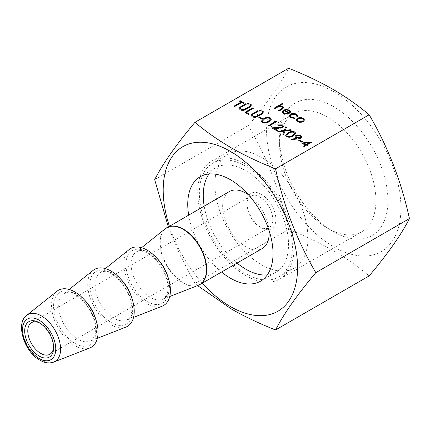 <?xml version="1.0" encoding="UTF-8"?>
<svg xmlns="http://www.w3.org/2000/svg" width="431" height="431" viewBox="0 0 431 431"><rect width="100%" height="100%" fill="white"/><g stroke="black" fill="none" stroke-linecap="round" stroke-linejoin="round"><path stroke-width="0.32" stroke-dasharray="2.15 1.62" d="M53.606 346.772A18.274 10.549 -120 0 0 53.627 345.915A18.274 10.549 -120 0 0 40.708 323.536L39.156 322.641L40.708 323.536A18.274 10.549 -120 0 0 39.954 323.126M261.396 194.333A20.467 11.815 -120 0 0 246.925 202.689A20.467 11.815 -120 0 0 261.396 227.751A20.467 11.815 -120 0 0 261.396 227.757A20.467 11.815 -120 0 0 275.867 219.401A20.467 11.815 -120 0 0 261.396 194.333M259.845 226.857L261.396 227.757L259.845 226.857A18.274 10.549 60 0 1 246.925 204.477A18.274 10.549 60 0 1 250.707 196.116A18.274 10.549 60 0 1 259.845 197.021A18.274 10.549 60 0 1 271.783 213.119A18.274 10.549 60 0 1 268.982 227.762A18.274 10.549 60 0 1 259.845 226.857M261.396 264.753A65.781 37.982 -120 0 0 294.287 268.012A65.781 37.982 -120 0 0 304.372 215.301A65.781 37.982 -120 0 0 261.396 157.331A65.781 37.982 -120 0 0 228.505 154.072A65.781 37.982 -120 0 0 218.42 206.788A65.781 37.982 -120 0 0 261.396 264.753M245.891 273.707A65.781 37.982 -120 0 0 278.782 276.966A65.781 37.982 -120 0 0 288.867 224.255A65.781 37.982 -120 0 0 245.891 166.285A65.781 37.982 -120 0 0 213 163.026A65.781 37.982 -120 0 0 202.915 215.737A65.781 37.982 -120 0 0 245.891 273.707M229.443 191.509A32.891 18.991 -120 0 0 224.406 217.865A32.891 18.991 -120 0 0 245.891 246.85A32.891 18.991 -120 0 0 262.334 248.482M269.009 230.38A32.891 18.991 -120 0 0 248.455 194.785M129.343 249.447A32.891 18.991 -120 0 0 126.073 276.174A32.891 18.991 -120 0 0 147.154 303.855A32.891 18.991 -120 0 0 162.11 306.204M93.166 270.334A32.891 18.991 -120 0 0 89.896 297.061A32.891 18.991 -120 0 0 110.977 324.742A32.891 18.991 -120 0 0 125.933 327.091M56.989 291.221A32.891 18.991 -120 0 0 53.719 317.949A32.891 18.991 -120 0 0 74.8 345.63A32.891 18.991 -120 0 0 89.756 347.979M327.759 228.349A68.12 39.329 60 0 1 327.754 228.349A68.12 39.329 60 0 1 279.59 144.918A68.12 39.329 60 0 1 293.7 113.736A68.12 39.329 60 0 1 327.759 117.108A68.12 39.329 60 0 1 372.26 177.141A68.12 39.329 60 0 1 361.819 231.727A68.12 39.329 60 0 1 327.759 228.349L333.75 231.813A76.599 44.226 60 0 1 279.59 137.995A76.599 44.226 60 0 1 333.75 106.726A76.599 44.226 60 0 1 387.916 200.539A76.599 44.226 60 0 1 333.75 231.813L327.754 228.349M245.891 275.619A68.12 39.329 60 0 1 201.39 215.586A68.12 39.329 60 0 1 211.831 161A68.12 39.329 60 0 1 245.891 164.373A68.12 39.329 60 0 1 290.392 224.406A68.12 39.329 60 0 1 279.951 278.992A68.12 39.329 60 0 1 245.891 275.619M237.066 263.072A60.302 34.814 60 0 1 204.175 206.099M209.003 174.005A60.302 34.814 60 0 1 215.742 167.772A60.302 34.814 60 0 1 245.891 170.762A60.302 34.814 60 0 1 285.284 223.899A60.302 34.814 60 0 1 276.039 272.22A60.302 34.814 60 0 1 267.274 274.935M221.561 272.02A60.302 34.814 60 0 1 188.67 215.053M333.75 91.684A95.019 54.861 60 0 1 400.943 208.06A95.019 54.861 60 0 1 333.75 246.85A95.019 54.861 60 0 1 266.563 130.48A95.019 54.861 60 0 1 333.75 91.684M369.168 275.905C358.414 266.778 346.292 258.266 332.813 250.379C319.182 242.61 304.442 235.612 288.598 229.389C280.269 191.606 266.843 156.997 248.315 125.566C266.913 103.478 280.339 84.374 288.598 68.254M202.258 283.167A95.019 54.861 60 0 1 169.367 226.194M168.284 226.819L180.47 255.971L194.974 283.447L197.56 285.581M288.598 229.389L194.974 283.447M248.315 125.566L154.686 179.619M282.752 107.669L282.063 106.931L278.636 106.689L274.962 108.687L274.267 108.068M282.914 104.092L279.557 106.031M283.765 107.691L282.127 109.485L279.234 110.939M279.234 111.155L278.539 110.535M259.758 111.053L261.046 111.268L261.046 110.519L261.046 111.053M259.758 111.268L259.758 110.519L259.758 111.268M258.314 111.354L252.668 114.436M252.668 114.646L252.157 115.319M262.587 113.822L257.905 116.526C256.176 117.695 254.285 117.862 252.227 117.022L252.227 116.806M252.227 117.022L251.068 115.406M249.183 114.113L248.574 114.684L244.894 112.346M253.347 108.483L246.387 112.502M249.915 105.374L251.208 105.584L251.208 104.841L251.208 105.374M249.915 105.584L249.915 104.841L249.915 105.584M247.728 104.108L249.021 104.324L249.021 103.58L249.021 104.108M247.728 104.324L247.728 103.58L247.728 104.324M287.558 114.269L283.377 113.445M283.377 113.66L282.17 112.006M290.424 112.243L289.077 113.52M289.077 113.736L284.007 110.595M284.007 110.81L283.119 111.915M289.573 111.898L288.598 110.708L286.61 110.169L284.778 110.449M297.896 116.117L297.789 116.526M297.789 116.742L296.84 116.397M295.774 114.635L296.878 116.402M295.774 114.845L291.13 114.517M291.13 114.732L290.225 115.907M294.556 118.606L290.602 117.615M290.602 117.83L289.217 115.874M304.464 120.136L303.225 121.531M303.225 121.747C301.264 122.69 299.319 122.69 297.379 121.741L297.379 121.526M297.379 121.741L296.14 119.985M303.456 119.942L302.546 118.757L298.053 118.767L297.121 119.947M241.021 102.287L239.329 101.096M244.199 103.203L243.407 103.451M243.407 103.666L241.716 102.476M241.716 102.691L234.76 106.489M234.76 106.705L234.065 106.091M246.29 104.41L240.643 107.491M240.643 107.707L240.132 108.375M250.562 106.877L245.88 109.582C244.151 110.751 242.26 110.918 240.202 110.077L240.202 109.862M240.202 110.077L239.043 108.461M261.94 112.313L263.233 112.529L263.233 111.785L263.233 112.313M261.94 112.529L261.94 111.785L261.94 112.529M262.404 118.762L261.795 119.328L258.81 117.394M271.309 119.312L268.944 121.973C266.929 123.358 264.682 123.627 262.199 122.776L262.199 122.56M262.199 122.776L261.256 121.359M270.232 119.387L269.574 118.547C267.613 117.949 265.879 118.213 264.375 119.328L262.355 121.246M275.113 121.968L273.917 121.068M273.917 121.283L274.213 121.235M276.605 121.914L268.852 126.175M268.852 126.385L268.152 125.771M282.402 126.423L281.68 125.319M281.68 125.534L278.092 125.313M278.092 125.529L277.397 124.909M283.517 126.305L282.547 127.56M282.547 127.775L278.2 128.476L274.186 128.551M277.796 130.636L276.998 130.879M276.998 131.094L271.735 127.835M271.735 128.05L272.09 128.045M286.399 127.571L285.257 130.571M290.957 130.2L291.264 130.162M291.264 130.377L285.031 130.949M285.031 131.164L283.609 134.693M283.609 134.908L282.806 134.23M284.002 131.293L278.55 131.773M278.55 131.988L277.747 131.31M277.747 131.525L278.049 131.487M295.763 133.432L293.398 136.088C291.383 137.473 289.131 137.742 286.647 136.891L286.647 136.681M286.647 136.891L285.71 135.474M294.68 133.502L294.028 132.662C292.062 132.069 290.332 132.328 288.829 133.448L286.804 135.361M301.754 136.891L300.757 138.378L297.589 139.175L291.712 139.601M291.712 139.816L291.539 139.057M296.846 138.696L295.973 138.044M295.973 138.259L294.955 136.762M300.687 137.01L299.906 136.056L296.63 135.943L296.07 136.649M302.357 141.831L301.748 142.397L298.769 140.463M305.229 145.322L301.549 142.984M301.549 143.2L301.862 143.167M312.087 142.171L306.716 145.269M307.61 145.786L306.818 146.028M306.818 146.244L305.924 145.511M305.924 145.726L304.135 146.545M304.135 146.761L303.44 146.141M309.388 142.92L303.71 143.528M75.021 343.41A30.332 17.509 -120 0 0 96.469 331.03A30.332 17.509 -120 0 0 75.021 293.883A30.332 17.509 -120 0 0 53.573 306.263A30.332 17.509 -120 0 0 75.021 343.41M111.198 322.523A30.332 17.509 -120 0 0 132.646 310.142A30.332 17.509 -120 0 0 111.198 272.995A30.332 17.509 -120 0 0 89.75 285.376A30.332 17.509 -120 0 0 111.198 322.523M147.375 301.635A30.332 17.509 -120 0 0 168.823 289.255A30.332 17.509 -120 0 0 147.375 252.108A30.332 17.509 -120 0 0 125.933 264.489A30.332 17.509 -120 0 0 147.375 301.635M53.746 362.099A27.094 15.645 60 0 1 41.424 360.165A27.094 15.645 60 0 1 24.061 337.36A27.094 15.645 60 0 1 26.754 315.341M95.892 319.64A27.148 15.672 60 0 1 90.246 341.088A27.148 15.672 60 0 1 77.898 339.149A27.148 15.672 60 0 1 60.502 316.306A27.148 15.672 60 0 1 63.201 294.244A27.148 15.672 60 0 1 77.898 294.82A27.148 15.672 60 0 1 84.595 300.078M132.069 298.753A27.148 15.672 60 0 1 126.423 320.201A27.148 15.672 60 0 1 114.08 318.261A27.148 15.672 60 0 1 96.679 295.418A27.148 15.672 60 0 1 99.378 273.356A27.148 15.672 60 0 1 114.08 273.933A27.148 15.672 60 0 1 120.777 279.191M168.246 277.866A27.148 15.672 60 0 1 162.6 299.313A27.148 15.672 60 0 1 150.257 297.374A27.148 15.672 60 0 1 132.856 274.531A27.148 15.672 60 0 1 135.555 252.469A27.148 15.672 60 0 1 150.257 253.045A27.148 15.672 60 0 1 156.954 258.304M165.38 228.672A32.864 18.975 -120 0 0 162.115 255.378A32.864 18.975 -120 0 0 183.175 283.038A32.864 18.975 -120 0 0 198.12 285.381M199.047 284.966A32.891 18.991 60 0 1 183.493 282.876A32.891 18.991 60 0 1 162.245 254.683A32.891 18.991 60 0 1 166.199 228.08M69.181 289.47L64.025 293.678C64.903 293.252 67.543 291.044 75.759 295.203C84.304 300.579 90.462 308.957 94.227 320.341C95.531 324.904 95.968 328.945 95.531 332.468L94.518 336.519L91.146 340.652L90.246 341.088L97.368 338.292M105.358 268.583L100.202 272.791C101.08 272.365 103.726 270.156 111.936 274.315C120.481 279.692 126.639 288.07 130.404 299.448C131.708 304.017 132.145 308.057 131.708 311.581L130.695 315.632L127.323 319.764L126.423 320.201L133.545 317.405M141.535 247.696L136.379 251.903C137.257 251.478 139.903 249.269 148.113 253.428C156.658 258.805 162.816 267.182 166.587 278.561C167.891 283.129 168.322 287.17 167.891 290.693L166.872 294.745L163.5 298.877L162.6 299.313L169.722 296.517M246.925 204.477L246.925 202.689M294.287 268.012L278.782 276.966M250.707 196.116L31.571 322.63M268.982 227.762L49.845 354.282M228.505 154.072L213 163.026M53.627 345.915L53.627 347.709M211.831 161L293.7 113.736M279.59 144.918L279.59 137.995M200.237 176.726L215.742 167.772M260.534 281.168L276.039 272.22M279.951 278.992L361.819 231.727"/><path stroke-width="0.65" d="M39.156 356.06A20.467 11.815 60 0 1 24.686 330.997A20.467 11.815 60 0 1 39.156 322.641L39.156 322.641A20.467 11.815 60 0 1 53.627 347.709A20.467 11.815 60 0 1 39.156 356.06M39.954 323.126A18.274 10.549 -120 0 0 31.571 322.63A18.274 10.549 -120 0 0 28.769 337.274A18.274 10.549 -120 0 0 40.708 353.377A18.274 10.549 -120 0 0 49.845 354.282A18.274 10.549 -120 0 0 53.606 346.772M166.199 228.08A32.891 18.991 60 0 1 167.045 227.536A32.891 18.991 60 0 1 183.493 229.168A32.891 18.991 60 0 1 204.978 258.147A32.891 18.991 60 0 1 199.936 284.508L262.334 248.482A32.891 18.991 -120 0 0 269.009 230.38M248.455 194.785A32.891 18.991 -120 0 0 245.891 193.142A32.891 18.991 -120 0 0 229.443 191.509L165.38 228.672A32.864 18.975 -120 0 1 183.175 229.367A32.864 18.975 -120 0 1 205.011 259.629A32.864 18.975 -120 0 1 198.12 285.381L199.936 284.508A32.891 18.991 60 0 1 199.047 284.966M133.545 317.405L162.11 306.204A32.891 18.991 -120 0 0 169.006 280.43A32.891 18.991 -120 0 0 147.154 250.147A32.891 18.991 -120 0 0 129.343 249.447L105.358 268.583M97.368 338.292L125.933 327.091A32.891 18.991 -120 0 0 132.829 301.317A32.891 18.991 -120 0 0 110.977 271.034A32.891 18.991 -120 0 0 93.166 270.334L69.181 289.47M53.746 362.099L89.756 347.979A32.891 18.991 -120 0 0 96.652 322.205A32.891 18.991 -120 0 0 74.8 291.922A32.891 18.991 -120 0 0 56.989 291.221L26.754 315.341A27.094 15.645 60 0 1 41.424 315.918A27.094 15.645 60 0 1 59.43 340.867A27.094 15.645 60 0 1 53.746 362.099C49.161 363.608 44.549 362.972 39.916 360.187C24.066 351.96 15.311 322.787 26.754 315.341M267.274 274.935A60.302 34.814 60 0 1 245.891 269.23A60.302 34.814 60 0 1 237.066 263.072M204.175 206.099A60.302 34.814 60 0 1 209.003 174.005M188.67 215.053A60.302 34.814 60 0 1 200.237 176.726A60.302 34.814 60 0 1 230.386 179.711A60.302 34.814 60 0 1 269.779 232.848A60.302 34.814 60 0 1 260.534 281.168A60.302 34.814 60 0 1 230.386 278.184A60.302 34.814 60 0 1 221.561 272.02M194.974 122.312L288.598 68.254C304.448 74.482 319.182 81.475 332.813 89.244C346.249 97.104 358.366 105.611 369.168 114.77C387.765 146.395 401.191 181.004 409.45 218.592C401.266 234.609 387.841 253.708 369.168 275.905L275.538 329.963C283.867 313.736 297.298 294.632 315.821 272.651C297.223 241.026 283.797 206.417 275.538 168.828C259.677 162.589 244.937 155.596 231.328 147.838C217.87 139.967 205.754 131.46 194.974 122.312C176.376 144.401 162.945 163.5 154.686 179.619L168.284 226.819M169.367 226.194A95.019 54.861 60 0 1 230.386 151.362A95.019 54.861 60 0 1 297.573 267.737A95.019 54.861 60 0 1 230.386 306.533A95.019 54.861 60 0 1 202.258 283.167M197.56 285.581L231.328 308.973C244.991 316.753 259.726 323.751 275.538 329.963M301.748 142.182L298.769 140.463L299.561 140.005L302.546 141.724L301.748 142.182M300.757 138.162L297.589 138.965L291.712 139.601L291.539 139.057L296.846 138.48L295.973 138.044L294.949 136.654L295.898 135.35L300.736 135.404L301.759 136.783L300.757 138.162M277.747 131.31L284.228 130.485L285.597 126.892L286.399 127.355L285.257 130.356L290.462 129.699L291.264 130.162L285.031 130.949L283.609 134.693L282.806 134.23L284.002 131.083L278.55 131.773L277.747 131.31M281.788 127.193L282.413 126.315L281.68 125.319L278.092 125.313L277.397 124.909L282.51 124.877L283.517 126.191L282.547 127.56L278.2 128.26L274.186 128.336L277.796 130.421L276.998 130.879L271.735 127.835L281.788 127.409L282.402 126.423M275.113 121.752L273.917 121.068L275.167 120.869L276.605 121.698L268.852 126.175L268.152 125.771L275.113 121.752L268.341 125.879M268.944 121.757C266.929 123.142 264.682 123.411 262.199 122.56L261.251 121.251L263.68 118.714C265.652 117.313 267.872 117.027 270.35 117.857L271.315 119.209L268.944 121.757M296.84 116.397L295.774 114.635L291.13 114.517L290.219 115.799L291.308 117.216L294.357 117.83L294.556 118.39L290.602 117.615L289.212 115.761L290.37 114.15C292.455 113.191 294.508 113.224 296.523 114.258L297.789 116.526L296.873 116.198M297.902 116.009L297.789 116.526M284.007 110.595L283.113 111.807L283.986 112.992L287.267 113.509L287.558 114.053L283.377 113.445L282.165 111.904L283.447 110.115L285.99 109.399L289.26 110.067L290.424 112.028L289.077 113.52L284.007 110.595M290.467 111.683L290.424 112.028M369.168 114.77L275.538 168.828M274.962 108.472L274.267 108.068L282.219 103.478L282.914 103.882L279.557 105.816L282.881 106.387L283.77 107.583L282.127 109.269L279.234 110.939L278.539 110.535L282.413 108.208L282.758 107.561L282.063 106.716L278.636 106.473L274.962 108.472M259.758 111.053L259.758 110.309L261.046 110.309L261.046 111.053L259.758 111.053L259.758 110.309L261.046 110.309L261.046 111.053M251.44 114.463L257.619 110.735L258.314 111.139L252.668 114.436L252.151 115.206L252.986 116.327L255.966 116.537L261.892 113.202L262.587 113.606L257.905 116.311C256.176 117.48 254.285 117.647 252.227 116.806L251.068 115.292L251.44 114.463L257.619 110.735M248.574 114.468L244.894 112.346L252.647 107.869L253.347 108.267L246.387 112.286L249.371 114.01L248.574 114.468M249.915 105.374L249.915 104.625L251.208 104.625L251.208 105.374L249.915 105.374L249.915 104.625L251.208 104.625L251.208 105.374M247.728 104.108L247.728 103.365L249.021 103.365L249.021 104.108L247.728 104.108L247.728 103.365L249.021 103.365L249.021 104.108M297.358 118.148L300.148 117.437L303.241 118.142L304.464 119.92L303.225 121.531C301.264 122.474 299.319 122.474 297.379 121.526L296.135 119.877L297.358 118.148L300.148 117.437M234.065 106.091L241.021 102.072L239.329 101.096L240.126 100.638L244.199 102.993L243.407 103.451L241.716 102.476L234.76 106.489L234.065 106.091M239.415 107.518L245.595 103.796L246.29 104.194L240.643 107.491L240.121 108.262L240.956 109.382L243.941 109.593L249.867 106.263L250.562 106.662L245.88 109.366C244.151 110.535 242.26 110.702 240.202 109.862L239.038 108.348L239.415 107.518L245.595 103.796M261.94 112.313L261.94 111.57L263.233 111.57L263.233 112.313L261.94 112.313L261.94 111.57L263.233 111.57L263.233 112.313M261.795 119.112L258.81 117.394L259.607 116.936L262.587 118.654L261.795 119.112M293.398 135.873C291.383 137.257 289.131 137.527 286.647 136.681L285.699 135.366L288.129 132.829C290.101 131.428 292.326 131.143 294.799 131.972L295.768 133.324L293.398 135.873M305.229 145.107L301.549 142.984L312.087 141.955L306.716 145.053L307.61 145.57L306.818 146.028L305.924 145.511L304.135 146.545L303.44 146.141L305.229 145.107L303.623 146.249M409.45 218.592L315.821 272.651M274.455 108.176L282.219 103.478M282.219 103.693L282.725 103.99M282.881 106.387L279.557 105.816M282.881 106.602L283.765 107.691M278.728 110.643L282.413 108.208M282.413 108.423L282.752 107.669M261.046 110.519L261.299 110.789M259.505 110.789L259.758 110.519M257.619 110.95L258.126 111.246M252.157 115.319L252.986 116.327M252.986 116.537L255.966 116.537M255.966 116.753L261.892 113.202M261.892 113.418L262.404 113.714M251.068 115.406L251.44 114.678M245.083 112.453L252.647 107.869M252.647 108.084L253.159 108.375M249.183 114.113L246.387 112.286M283.119 111.915L283.986 112.992M283.986 113.208L287.267 113.509M287.267 113.725L287.45 114.07M282.17 112.006L283.447 110.115M283.447 110.331L285.99 109.399M285.99 109.614L289.26 110.067M289.26 110.282L290.424 112.243M284.778 110.234L289.077 112.717L289.578 111.791L288.598 110.492L286.61 109.953L284.778 110.449L289.077 112.933L289.573 111.898M289.217 115.874L290.37 114.366C292.455 113.401 294.508 113.439 296.523 114.474L296.523 114.258M296.523 114.474L297.896 116.117M290.225 115.907L291.308 117.216M291.308 117.431L294.357 117.83M294.357 118.046L294.486 118.396M300.148 117.652L303.241 118.142M303.241 118.358L304.464 120.136M296.14 119.985L297.358 118.363M297.121 119.947L298.069 121.337L302.524 121.348L303.456 119.942M302.524 121.133L303.456 119.834L302.546 118.541L298.053 118.552L297.115 119.84L298.069 121.122L302.524 121.348M234.248 106.198L241.021 102.072M239.517 101.204L240.126 100.638M240.126 100.854L244.016 103.095M245.595 104.011L246.101 104.302M240.132 108.375L240.956 109.382M240.956 109.598L243.941 109.593M243.941 109.808L249.867 106.263M249.867 106.479L250.373 106.769M239.043 108.461L239.415 107.734M258.999 117.501L259.607 116.936M259.607 117.151L262.404 118.762M261.256 121.359L263.68 118.714M263.68 118.929C265.652 117.528 267.872 117.243 270.35 118.072L270.35 117.857M270.35 118.072L271.309 119.312M262.355 121.246L263.018 122.334L266.013 122.523L268.254 121.569L270.232 119.387M269.574 118.331C267.613 117.738 265.879 117.997 264.375 119.112L262.35 121.138L263.018 122.118L266.013 122.307L268.254 121.353L270.237 119.268L269.574 118.331M274.213 121.235L275.167 120.869M275.167 121.084L276.416 121.806M277.596 125.022L282.51 124.877M282.51 125.092L283.517 126.305M277.607 130.528L274.186 128.336M272.09 128.045L277.947 127.721M277.947 127.937L281.788 127.409M278.049 131.487L284.228 130.485M284.228 130.701L285.597 126.892M285.597 127.107L286.335 127.528M290.462 129.699L285.257 130.356M290.462 129.914L290.957 130.2M282.876 134.267L284.002 131.083M285.71 135.474L288.129 132.829M288.129 133.044C290.101 131.644 292.326 131.358 294.799 132.188L294.799 131.972M294.799 132.188L295.763 133.432M286.804 135.361L287.466 136.449L290.462 136.638L292.703 135.684L294.68 133.502M294.028 132.446C292.062 131.854 290.332 132.112 288.829 133.233L286.798 135.253L287.466 136.234L290.462 136.422L292.703 135.469L294.691 133.384L294.028 132.446M291.604 139.267L296.846 138.48M294.955 136.762L295.898 135.35M295.898 135.56L300.736 135.404M300.736 135.614L301.754 136.891M296.07 136.649L296.894 137.877L300.111 137.952L300.687 137.01M296.63 135.727L296.059 136.541L296.894 137.661L300.111 137.737L300.693 136.902L299.906 135.84L296.63 135.727M298.952 140.571L299.561 140.005M299.561 140.215L302.357 141.831M301.862 143.167L311.834 142.101M307.427 145.678L306.716 145.053M303.71 143.318L306.021 144.864L309.388 142.704L303.71 143.318L306.021 144.649L309.388 142.704M39.156 358.517A23.468 13.55 -120 0 0 55.75 348.932A23.468 13.55 -120 0 0 39.156 320.19A23.468 13.55 -120 0 0 22.563 329.769A23.468 13.55 -120 0 0 39.156 358.517M156.954 258.304A27.148 15.672 60 0 1 168.246 277.866M120.777 279.191A27.148 15.672 60 0 1 132.069 298.753M84.595 300.078A27.148 15.672 60 0 1 95.892 319.64M169.722 296.517L198.12 285.381M141.535 247.696L165.38 228.672"/></g></svg>
